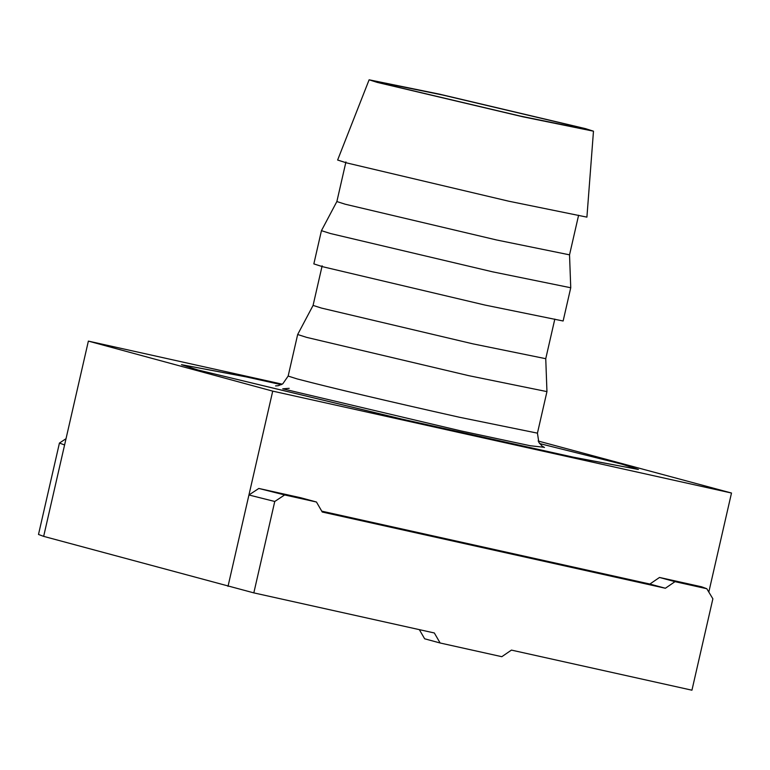 <?xml version="1.0" encoding="UTF-8"?>
<svg xmlns="http://www.w3.org/2000/svg" width="770" height="770" viewBox="0 0 770 770"><rect width="100%" height="100%" fill="white"/><g stroke="black" fill="none" stroke-linecap="round" stroke-linejoin="round"><path stroke-width="1.16" d="M419.342 629.648L424.645 638.792L440.142 642.998L501.819 656.694L511.434 650.101L691.941 690.199L712.876 598.8L706.793 588.723L674.992 581.658L665.376 588.251L322.255 512.031L316.451 502.011L300.954 497.805L258.816 488.45L248.931 494.985L274.755 501.482L253.821 592.881L434.328 632.969L440.142 642.998M321.744 511.155L649.88 584.045L665.376 588.251M674.992 581.658L659.495 577.452L649.88 584.045M659.495 577.452L701.634 586.807L706.793 588.723M281.339 384.663L247.709 377.185L181.47 364.682L197.9 369.975L404.163 419.64L572.168 456.957L638.407 469.459L621.977 464.175L539.597 443.558L621.977 464.175L638.407 469.469L575.729 457.707L399.062 418.466L197.9 369.975L181.47 364.682L244.148 376.434L281.281 384.682M538.143 441.017L731.5 493.031L272.724 391.131L88.377 341.11L282.234 384.172M88.377 341.11L43.659 536.363L253.821 592.881M708.814 592.072L731.5 493.031M316.451 502.011L284.64 494.946L274.755 501.482M284.64 494.946L258.816 488.45M272.724 391.131L228.007 586.374M66.027 438.698L59.434 443.058L64.593 444.964M59.434 443.058L38.5 534.457L43.659 536.363M336.865 201.548L321.446 230.663L330.436 233.522L492.569 271.82L570.743 287.759L569.531 254.841L496.573 239.97L345.249 204.223L336.865 201.557L345.932 161.941M570.743 287.759L563.13 320.994L484.956 305.055L322.822 266.757L313.842 263.898L321.446 230.663M313.082 305.411L321.465 308.077L472.79 343.824L545.747 358.695L546.95 391.612L468.786 375.673L306.653 337.375L297.663 334.517L313.082 305.411M289.183 388.321L282.715 388.811L461.057 430.94L530.232 445.734L544.024 447.283M520.029 116.01L585.171 129.293L577.683 126.915L442.567 94.999L377.425 81.716L384.913 84.094L520.029 116.01M523.128 116.848L377.204 82.38L369.119 79.801L439.478 94.152L585.393 128.619L593.478 131.189L523.128 116.848M369.119 79.801L337.626 160.035L346.615 162.894L508.739 201.201L586.913 217.13L593.478 131.189M297.663 334.517L288.153 376.058L297.133 378.917C332.515 388.157 386.559 400.92 459.267 417.215L537.441 433.154L546.95 391.612M578.607 215.234L569.531 254.851M313.072 305.411L322.149 265.804M554.824 319.088L545.747 358.704M544.477 447.486L542.109 446.1L538.846 442.404L537.441 433.154M288.153 376.058L282.773 383.835L278.345 385.683L275.544 385.905"/></g></svg>
